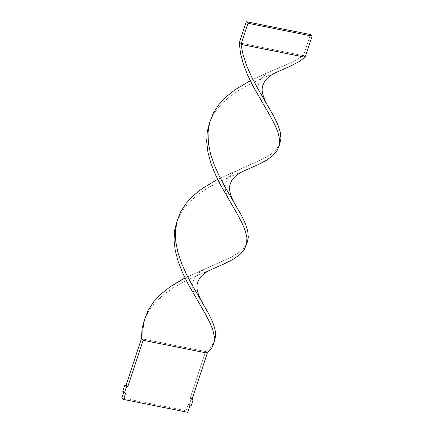 <?xml version="1.0" encoding="UTF-8"?>
<svg xmlns="http://www.w3.org/2000/svg" width="434" height="434" viewBox="0 0 434 434"><rect width="100%" height="100%" fill="white"/><g stroke="black" fill="none" stroke-linecap="round" stroke-linejoin="round"><path stroke-width="0.33" stroke-dasharray="2.17 1.63" d="M123.956 391.549L123.739 392.211L123.956 391.549L125.67 393.117L123.956 391.549L122.751 391.311L123.956 391.549M187.727 412.3L186.012 410.732L121.856 397.891L186.012 410.732L187.727 412.3M189.826 405.958L188.112 404.39L186.012 410.732L188.112 404.39L189.826 405.958M191.031 406.202L189.311 404.629L188.112 404.39L189.311 404.629L191.031 406.202M192.143 398.96L191.41 398.293L189.311 404.629L191.41 398.293L192.143 398.96M191.92 399.622L190.206 398.049L191.41 398.293L190.206 398.049L191.92 399.622M214.092 342.29L210.951 346.907L205.586 351.556L207.3 353.124L205.586 351.556L190.206 398.049L205.586 351.556L141.43 338.715L205.586 351.556L210.951 346.907L214.472 341.433M185.036 277.972L231.024 257.253L238.201 252.93L243.566 248.281L247.087 242.807L243.566 248.281L238.201 252.93L231.024 257.253L185.036 277.972M250.272 80.719L266.975 72.928L287.536 64.183L296.259 60L303.437 55.677L305.151 57.245L303.437 55.677L296.259 60L287.536 64.183L266.975 72.928L250.272 80.719M277.293 71.946L260.4 79.167L249.507 84.364L239.058 90.218L229.515 96.815L221.286 104.225L214.705 112.455L209.79 122.041L214.705 112.455L221.286 104.225L229.515 96.815L239.058 90.218L249.507 84.364L260.4 79.167L277.299 71.941M212.058 269.199L195.164 276.42L184.271 281.617L173.822 287.471L164.28 294.068L156.05 301.478L149.47 309.708L144.555 319.294L149.47 309.708L156.05 301.478L164.28 294.068L173.822 287.471L184.271 281.617L195.164 276.42L212.063 269.194M279.702 144.18L276.187 149.654L270.821 154.303L263.639 158.627L217.651 179.345L263.639 158.627L270.821 154.303L276.187 149.654L279.708 144.18M244.673 170.573L227.779 177.794L216.886 182.991L206.438 188.844L196.895 195.441L188.671 202.852L182.09 211.081L177.17 220.667L182.09 211.081L188.671 202.852L196.895 195.441L206.438 188.844L216.886 182.991L227.779 177.794L244.684 170.567M239.28 42.836L303.437 55.677L310.424 34.541L303.437 55.677L239.28 42.836M144.24 320.466L144.999 318.16M229.83 201.387C225.403 193.309 224.161 186.897 226.114 182.144C227.237 177.305 232.054 172.895 240.572 168.918M176.855 221.839L177.62 219.533M197.215 300.013C192.783 291.936 191.546 285.523 193.499 280.771C194.622 275.932 199.439 271.521 207.951 267.545M262.451 102.76C258.018 94.683 256.782 88.27 258.735 83.518C259.858 78.679 264.675 74.268 273.187 70.292"/><path stroke-width="0.65" d="M123.739 392.211L121.856 397.891L123.576 399.459L125.67 393.117L124.466 392.879L126.565 386.537L127.77 386.775L143.144 340.283L141.43 338.715L126.05 385.208L127.77 386.775L126.05 385.208L124.851 384.969L126.565 386.537L124.851 384.969L122.751 391.311L124.466 392.879L122.751 391.311L124.851 384.969L126.05 385.208L141.43 338.715L143.144 340.283L127.77 386.775L126.565 386.537L124.466 392.879L125.67 393.117L123.576 399.459L187.727 412.3L189.826 405.958L191.031 406.202L193.125 399.86L192.143 398.96L193.125 399.86L191.92 399.622L207.3 353.124L143.144 340.283L142.797 329.759L144.24 320.466L148.097 310.348L153.723 301.711L161.139 293.878L170.047 286.863L180.083 280.635L185.036 277.972L170.047 286.863L161.139 293.878L153.723 301.711L148.097 310.348L144.43 319.733L142.797 329.759L143.144 340.283L207.3 353.124L211.656 348.236L213.989 342.773L214.309 336.61L212.752 329.666L209.541 321.903L205.016 313.332L187.879 283.548L182.568 272.715L178.244 261.735L175.298 250.792L174.045 240.089L174.712 229.803L177.17 220.667L174.712 229.803L174.045 240.089L175.298 250.792L178.244 261.735L182.568 272.715L187.879 283.548L205.016 313.332L209.541 321.903L212.752 329.666L214.309 336.61L213.886 343.202L211.656 348.236L207.3 353.124L191.92 399.622L193.125 399.86L191.031 406.202L189.826 405.958L187.727 412.3L123.576 399.459L121.856 397.891L123.739 392.211M247.087 242.807L248.302 237.338L247.695 230.807L245.297 223.472L241.407 215.313L224.769 186.474L219.132 175.797L214.244 164.866L210.539 153.88L208.38 143.03L208.032 132.506L209.665 122.48L213.333 113.095L218.958 104.458L226.374 96.625L235.282 89.61L250.272 80.719L235.282 89.61L226.374 96.625L218.958 104.458L213.333 113.095L209.665 122.48L208.032 132.506L208.38 143.03L210.539 153.88L214.244 164.866L219.132 175.797L224.769 186.474L241.407 215.313L245.297 223.472L247.695 230.807L248.302 237.338L247.087 242.807L244.271 249.61L239.915 254.498L233.649 258.968L225.68 263.199L212.058 269.199L225.68 263.199L233.649 258.968L239.915 254.498L244.271 249.61L246.604 244.147L246.93 237.984L245.367 231.04L242.156 223.277L237.637 214.705L220.494 184.922L215.188 174.088L210.864 163.108L207.913 152.166L206.665 141.462L207.327 131.177L209.79 122.041L207.327 131.177L206.665 141.462L207.913 152.166L210.864 163.108L215.188 174.088L220.494 184.922L237.637 214.705L242.156 223.277L245.367 231.04L246.93 237.984L246.501 244.575M234.121 202.51C229.7 194.177 228.479 187.868 230.465 183.582C232 178.407 236.742 174.072 244.684 170.567L258.301 164.573L266.264 160.341L272.536 155.871L276.892 150.983L279.225 145.52L279.545 139.357L277.982 132.413L274.776 124.65L270.252 116.079L253.114 86.295L247.803 75.462L243.479 64.482L240.534 53.539L239.28 42.836L246.273 21.7L310.424 34.541L312.144 36.109L310.424 34.541L246.273 21.7L247.988 23.268L312.144 36.109L305.151 57.245L240.995 44.404L247.988 23.268L312.144 36.109L305.151 57.245L298.885 61.715L290.916 65.946L277.293 71.946L290.916 65.946L298.885 61.715L305.151 57.245L240.995 44.404L243.159 55.254L246.859 66.239L251.747 77.171L257.384 87.847L274.028 116.686L277.917 124.846L280.31 132.18L280.923 138.712L279.702 144.18L280.923 138.712L280.31 132.18L277.917 124.846L274.028 116.686L257.384 87.847L251.747 77.171L246.859 66.239L243.159 55.254L240.995 44.404L239.28 42.836L240.534 53.539L243.479 64.482L247.803 75.462L253.114 86.295L270.252 116.079L274.776 124.65L277.982 132.413L279.545 139.357L279.122 145.949L276.892 150.983L272.536 155.871L266.264 160.341L258.301 164.573L244.673 170.573M144.555 319.294L142.092 328.429L141.43 338.715L142.092 328.429L144.555 319.294M213.886 343.202L215.687 335.965L215.074 329.433L212.682 322.099L208.792 313.939L192.148 285.1L186.512 274.424L181.629 263.492L177.924 252.507L175.759 241.657L175.417 231.132L176.855 221.839L180.712 211.721L186.343 203.085L193.754 195.251L202.662 188.237L217.651 179.345L202.662 188.237L193.754 195.251L186.343 203.085L180.712 211.721L177.05 221.107L175.417 231.132L175.759 241.657L177.924 252.507L181.629 263.492L186.512 274.424L192.148 285.1L208.792 313.939L212.682 322.099L215.074 329.433L215.687 335.965L214.092 342.29M246.273 21.7L239.28 42.836L240.995 44.404L247.988 23.268L246.273 21.7M209.476 123.213L210.235 120.907M212.063 269.194C204.121 272.698 199.38 277.033 197.844 282.209C195.864 286.494 197.085 292.804 201.501 301.136M277.299 71.941C269.357 75.445 264.615 79.78 263.08 84.956C261.1 89.241 262.315 95.551 266.736 103.883M279.708 144.18L279.122 145.949"/></g></svg>

